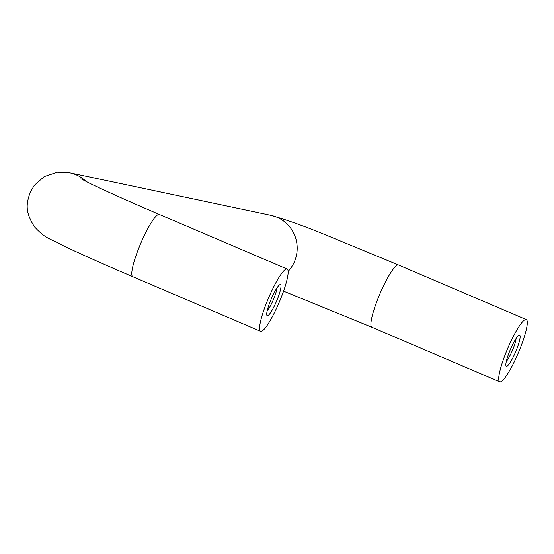 <?xml version="1.0" encoding="UTF-8"?>
<svg xmlns="http://www.w3.org/2000/svg" width="554" height="554" viewBox="0 0 554 554"><rect width="100%" height="100%" fill="white"/><g stroke="black" fill="none" stroke-linecap="round" stroke-linejoin="round"><path stroke-width="0.83" d="M268.129 298.945A33.849 5.755 113.1 0 0 260.574 331.285A33.849 5.755 113.1 0 0 279.604 301.376A33.849 5.755 113.1 0 0 287.159 269.036A33.849 5.755 113.1 0 0 268.129 298.945M507.263 349.491A33.849 5.755 113.1 0 0 499.708 381.831A33.849 5.755 113.1 0 0 518.745 351.922A33.849 5.755 113.1 0 0 526.3 319.582A33.849 5.755 113.1 0 0 507.263 349.491M276.945 287.976A13.871 2.361 -66.9 0 1 273.454 299.479A13.871 2.361 -66.9 0 1 267.194 310.808M270.996 299.555A16.925 2.881 -66.9 0 1 279.957 284.638A16.925 2.881 -66.9 0 1 276.737 300.767A16.925 2.881 -66.9 0 1 266.862 315.295A16.925 2.881 -66.9 0 1 270.996 299.555M516.086 338.522A13.871 2.361 -66.9 0 1 512.589 350.024A13.871 2.361 -66.9 0 1 506.328 361.353M510.137 350.1A16.925 2.881 -66.9 0 1 519.098 335.184A16.925 2.881 -66.9 0 1 515.878 351.312A16.925 2.881 -66.9 0 1 506.003 365.841A16.925 2.881 -66.9 0 1 510.137 350.1M86.216 181.56A33.849 33.337 -78.1 0 0 76.064 174.766A33.849 33.337 -78.1 0 0 69.956 172.834L57.415 172.169L44.195 176.594L34.251 185.403L29.992 192.785C26.89 202.889 24.182 210.645 34.452 226.801C46.432 239.598 48.856 237.742 63.177 245.651C80.268 253.822 103.466 264.168 132.773 276.702A33.849 5.755 -66.9 0 1 140.328 244.362A33.849 5.755 -66.9 0 1 159.358 214.446C128.916 201.414 105.876 191.116 90.247 183.554L80.926 178.762M283.565 291.141L371.907 327.248A33.849 5.755 -66.9 0 1 379.462 294.908A33.849 5.755 -66.9 0 1 398.499 264.992L526.3 319.582M69.956 172.834L270.83 215.291A33.849 33.337 101.9 0 1 276.945 217.223A33.849 33.337 101.9 0 1 294.506 261.509A33.849 33.337 101.9 0 1 288.156 271.398M132.773 276.702L260.574 331.285M371.907 327.248L499.708 381.831M270.83 215.291C286.868 219.89 305.302 226.496 326.14 235.104L398.499 264.992M159.358 214.446L287.159 269.036"/></g></svg>

